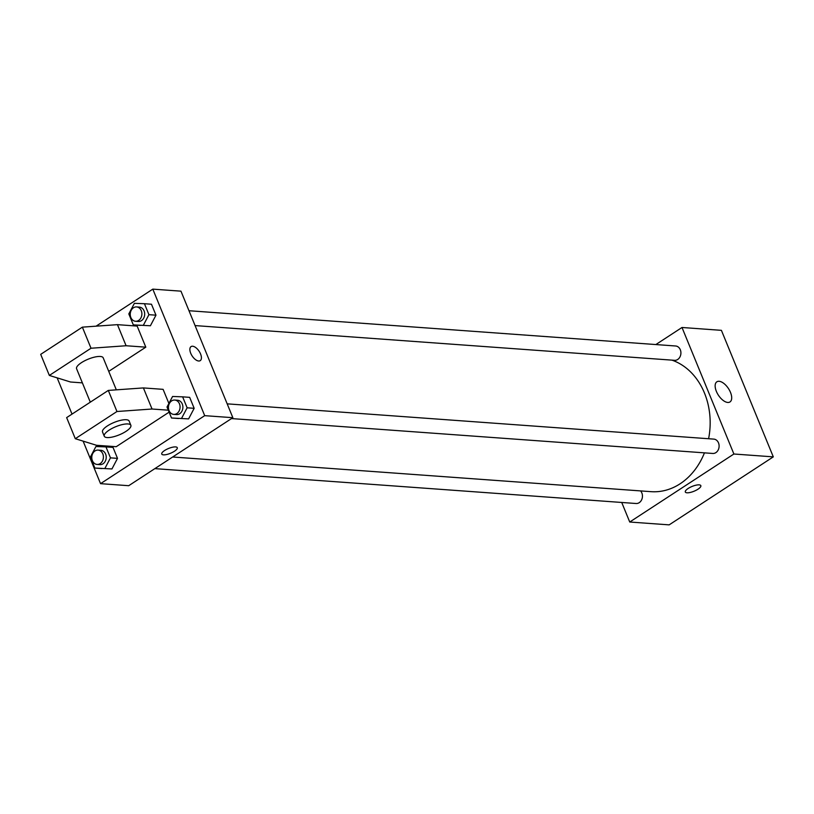 <?xml version="1.0" encoding="UTF-8"?>
<svg xmlns="http://www.w3.org/2000/svg" width="814" height="814" viewBox="0 0 814 814"><rect width="100%" height="100%" fill="white"/><g stroke="black" fill="none" stroke-linecap="round" stroke-linejoin="round"><path stroke-width="1.22" d="M655.85 344.556L682 327.482L721.408 330.342L773.3 456.868L669.149 524.867L629.741 522.018L621.723 502.462M172.66 457L651.017 491.666A67.094 54.233 -85.9 0 0 704.446 452.849M708.597 438.736A67.094 54.233 -85.9 0 0 671.957 360.144M682 327.482L733.892 454.009L629.741 522.018M231.512 418.579L712.779 453.459A7.194 5.81 -85.9 0 0 719.088 446.703A7.194 5.81 -85.9 0 0 713.817 439.112L227.177 403.846M154.853 468.63L636.121 503.51A7.194 5.81 -85.9 0 0 641.951 499.043A7.194 5.81 -85.9 0 0 640.587 490.913M188.98 310.724L675.62 345.991A7.194 5.81 94.1 0 1 680.819 351.607A7.194 5.81 94.1 0 1 677.696 359.483A7.194 5.81 94.1 0 1 674.582 360.327L195.075 325.58M733.892 454.009L773.3 456.868M719.088 381.288A12.017 6.024 -123.1 0 1 729.578 390.455A12.017 6.024 -123.1 0 1 729.995 401.933A12.017 6.024 -123.1 0 1 718.375 395.166A12.017 6.024 -123.1 0 1 716.859 381.807A12.017 6.024 -123.1 0 1 719.088 381.288M700.834 485.643A8.384 2.584 -22.3 0 1 697.995 489.183A8.384 2.584 -22.3 0 1 690.16 492.47A8.384 2.584 -22.3 0 1 685.317 492.012A8.384 2.584 -22.3 0 1 692.093 486.436A8.384 2.584 -22.3 0 1 700.834 485.643A8.384 2.584 -22.3 0 1 698.005 489.183A8.384 2.584 -22.3 0 1 690.16 492.47A8.384 2.584 -22.3 0 1 685.317 492.012M96.072 326.18L152.808 289.133L180.962 291.168L232.855 417.694L128.704 485.704L100.549 483.658L83.109 441.127M72.019 414.102L57.153 377.859M175.59 446.917A8.384 2.584 -22.3 0 1 177.279 447.7A8.384 2.584 -22.3 0 1 170.502 453.276A8.384 2.584 -22.3 0 1 161.752 454.07A8.384 2.584 -22.3 0 1 166.443 449.45A8.384 2.584 -22.3 0 1 175.59 446.917M152.808 289.133L204.701 415.659L232.855 417.694M204.701 415.659L100.549 483.658M161.752 454.07A8.384 2.584 157.7 0 0 170.502 453.276A8.384 2.584 157.7 0 0 177.279 447.7M190.72 353.256A8.384 4.202 -123.1 0 1 191.066 346.591A8.384 4.202 -123.1 0 1 199.165 351.322A8.384 4.202 -123.1 0 1 200.234 360.643A8.384 4.202 -123.1 0 1 190.72 353.256M200.234 360.643A8.384 4.202 56.9 0 0 199.165 351.322A8.384 4.202 56.9 0 0 191.056 346.601M105.973 446.896L113.014 447.405L117.511 458.363L111.945 468.945L94.851 468.05L90.354 457.092L95.92 446.52L105.973 446.896L110.47 457.855L104.904 468.437M182.631 396.845L189.672 397.354L194.17 408.313L188.604 418.895L171.51 417.999L167.012 407.041L172.578 396.469L182.631 396.845L187.128 407.804L181.563 418.386M144.444 303.714L151.475 304.233L155.973 315.181L150.407 325.763L133.313 324.878L128.816 313.919L134.381 303.337L144.444 303.714L148.931 314.672L143.366 325.254M168.895 403.469L163.105 389.346L143.396 387.922L108.313 390.415L66.646 417.613L75.295 438.705L96.5 445.278L116.209 446.703L169.108 412.159M108.75 371.367L145.808 347.171L137.159 326.088L117.45 324.654L82.367 327.147L40.7 354.355L49.349 375.437L70.553 382.01L82.387 382.875M116.321 389.845L103.185 357.814A14.377 4.436 157.7 0 0 94.882 357.031A14.377 4.436 157.7 0 0 81.441 362.657A14.377 4.436 157.7 0 0 76.577 368.722L90.303 402.177M145.808 347.171L126.099 345.747L91.015 348.239L49.349 375.437M130.861 425.295L129.131 421.072A14.377 4.436 157.7 0 0 120.828 420.289A14.377 4.436 157.7 0 0 107.387 425.926A14.377 4.436 157.7 0 0 102.523 431.99L104.253 436.202A14.377 4.436 -22.3 0 1 115.873 426.648A14.377 4.436 -22.3 0 1 130.861 425.295A14.377 4.436 -22.3 0 1 122.822 433.201A14.377 4.436 -22.3 0 1 107.143 437.556A14.377 4.436 -22.3 0 1 104.253 436.202M168.305 410.185L152.045 409.015L116.962 411.508L75.295 438.705M116.962 411.508L108.313 390.415M91.015 348.239L82.367 327.147M152.045 409.015L143.396 387.922M126.099 345.747L117.45 324.654M135.541 321.265L138.36 321.469A7.194 5.81 -85.9 0 0 144.668 314.713A7.194 5.81 -85.9 0 0 139.398 307.122L136.579 306.919A7.194 5.81 -85.9 0 0 133.465 307.763A7.194 5.81 -85.9 0 0 130.342 315.639A7.194 5.81 -85.9 0 0 135.541 321.265A7.194 5.81 -85.9 0 0 141.86 314.509A7.194 5.81 -85.9 0 0 136.579 306.919M133.313 324.878L140.344 325.386M151.475 304.233L155.973 315.181L150.407 325.763M148.931 314.672L155.973 315.181M173.738 414.387L176.546 414.591A7.194 5.81 -85.9 0 0 182.865 407.845A7.194 5.81 -85.9 0 0 177.584 400.254L174.776 400.05A7.194 5.81 -85.9 0 0 171.662 400.895A7.194 5.81 -85.9 0 0 168.539 408.77A7.194 5.81 -85.9 0 0 173.738 414.387A7.194 5.81 -85.9 0 0 180.047 407.641A7.194 5.81 -85.9 0 0 174.776 400.05M171.51 417.999L178.541 418.508M189.672 397.354L194.17 408.313L188.604 418.895M187.128 407.804L194.17 408.313M97.08 464.438L99.888 464.641A7.194 5.81 -85.9 0 0 106.207 457.895A7.194 5.81 -85.9 0 0 100.936 450.305L98.118 450.101A7.194 5.81 -85.9 0 0 95.004 450.946A7.194 5.81 -85.9 0 0 91.88 458.821A7.194 5.81 -85.9 0 0 97.08 464.438A7.194 5.81 -85.9 0 0 103.388 457.692A7.194 5.81 -85.9 0 0 98.118 450.101M94.851 468.05L101.882 468.569M113.014 447.405L117.511 458.363L111.945 468.945M110.47 457.855L117.511 458.363"/></g></svg>
